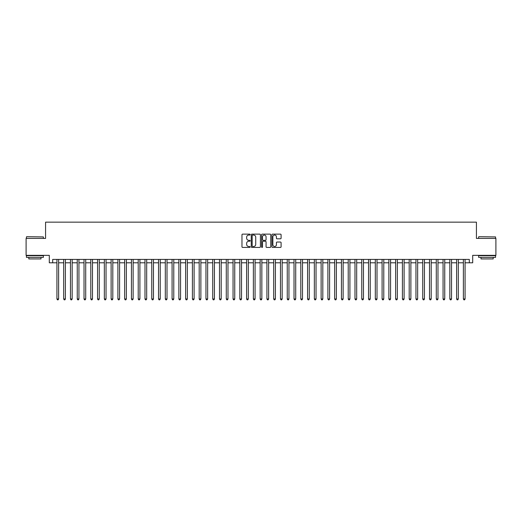 <?xml version="1.0" encoding="UTF-8"?>
<svg xmlns="http://www.w3.org/2000/svg" width="522" height="522" viewBox="0 0 522 522"><rect width="100%" height="100%" fill="white"/><g stroke="black" fill="none" stroke-linecap="round" stroke-linejoin="round"><path stroke-width="0.78" d="M250.162 234.593A0.463 0.463 0 0 0 249.699 234.13L242.632 234.13A0.666 0.666 0 0 0 241.967 234.796L241.967 246.762A0.666 0.666 0 0 0 242.632 247.428L249.699 247.428A0.463 0.463 0 0 0 250.162 246.965A0.463 0.463 0 0 0 249.699 246.495L248.779 246.495A2.127 2.127 0 0 1 246.652 244.368L246.652 243.369A2.127 2.127 0 0 1 248.779 241.242L249.699 241.242A0.463 0.463 0 0 0 250.162 240.779A0.463 0.463 0 0 0 249.699 240.316L248.779 240.316A2.127 2.127 0 0 1 246.652 238.182L246.652 237.19A2.127 2.127 0 0 1 248.779 235.063L249.699 235.063A0.463 0.463 0 0 0 250.162 234.593M280.431 238.815A0.666 0.666 0 0 0 281.097 238.149L281.097 234.796A0.666 0.666 0 0 0 280.431 234.13L272.588 234.13A0.666 0.666 0 0 0 271.923 234.796L271.923 246.762A0.666 0.666 0 0 0 272.588 247.428L280.431 247.428A0.666 0.666 0 0 0 281.097 246.762L281.097 242.704A0.666 0.666 0 0 0 280.431 242.045L277.078 242.045A0.666 0.666 0 0 0 276.412 242.704L276.412 244.72A1.781 1.781 0 0 1 274.631 246.495A1.781 1.781 0 0 1 272.856 244.72L272.856 236.838A1.781 1.781 0 0 1 274.631 235.063A1.781 1.781 0 0 1 276.412 236.838L276.412 238.149A0.666 0.666 0 0 0 277.078 238.815L280.431 238.815M52.689 262.794L52.689 259.408L469.311 259.408L469.311 262.794L472.697 262.794L472.697 255.343L495.9 255.343L495.9 238.41L476.423 238.41L476.423 222.15L45.577 222.15L45.577 238.41L26.1 238.41L26.1 255.343L49.303 255.343L49.303 262.794L56.924 262.794M260.419 234.796A0.666 0.666 0 0 0 259.754 234.13L251.904 234.13A0.666 0.666 0 0 0 251.245 234.796L251.245 246.762A0.666 0.666 0 0 0 251.904 247.428L259.754 247.428A0.666 0.666 0 0 0 260.419 246.762L260.419 234.796M262.246 234.13L270.096 234.13A0.666 0.666 0 0 1 270.755 234.796L270.755 246.762A0.666 0.666 0 0 1 270.096 247.428L266.735 247.428A0.666 0.666 0 0 1 266.07 246.762L266.07 241.908A0.666 0.666 0 0 0 265.404 241.242L263.179 241.242A0.666 0.666 0 0 0 262.514 241.908L262.514 246.965A0.463 0.463 0 0 1 262.051 247.428A0.463 0.463 0 0 1 261.581 246.965L261.581 234.796A0.666 0.666 0 0 1 262.246 234.13M58.614 262.794L63.697 262.794M65.394 262.794L70.47 262.794M72.166 262.794L77.249 262.794M78.939 262.794L84.022 262.794M85.712 262.794L90.795 262.794M92.485 262.794L97.568 262.794M99.265 262.794L104.341 262.794M106.038 262.794L111.121 262.794M112.811 262.794L117.894 262.794M119.584 262.794L124.667 262.794M126.363 262.794L131.44 262.794M133.136 262.794L138.213 262.794M139.909 262.794L144.992 262.794M146.682 262.794L151.765 262.794M153.455 262.794L158.538 262.794M160.234 262.794L165.311 262.794M167.007 262.794L172.084 262.794M173.78 262.794L178.863 262.794M180.553 262.794L185.636 262.794M187.326 262.794L192.409 262.794M194.106 262.794L199.182 262.794M200.879 262.794L205.962 262.794M207.652 262.794L212.735 262.794M214.425 262.794L219.508 262.794M221.204 262.794L226.28 262.794M227.977 262.794L233.053 262.794M234.75 262.794L239.833 262.794M241.523 262.794L246.606 262.794M248.296 262.794L253.379 262.794M255.075 262.794L260.152 262.794M261.848 262.794L266.925 262.794M268.621 262.794L273.704 262.794M275.394 262.794L280.477 262.794M282.167 262.794L287.25 262.794M288.947 262.794L294.023 262.794M295.72 262.794L300.796 262.794M302.492 262.794L307.575 262.794M309.265 262.794L314.348 262.794M316.038 262.794L321.121 262.794M322.818 262.794L327.894 262.794M329.591 262.794L334.674 262.794M336.364 262.794L341.447 262.794M343.137 262.794L348.22 262.794M349.916 262.794L354.993 262.794M356.689 262.794L361.766 262.794M363.462 262.794L368.545 262.794M370.235 262.794L375.318 262.794M377.008 262.794L382.091 262.794M383.787 262.794L388.864 262.794M390.56 262.794L395.637 262.794M397.333 262.794L402.416 262.794M404.106 262.794L409.189 262.794M410.879 262.794L415.962 262.794M417.659 262.794L422.735 262.794M424.432 262.794L429.515 262.794M431.205 262.794L436.288 262.794M437.978 262.794L443.061 262.794M444.751 262.794L449.833 262.794M451.53 262.794L456.606 262.794M458.303 262.794L463.386 262.794M465.076 262.794L469.311 262.794M252.641 235.063A0.463 0.463 0 0 0 252.172 235.526L252.172 246.032A0.463 0.463 0 0 0 252.641 246.495L253.601 246.495A2.127 2.127 0 0 0 255.728 244.368L255.728 237.19A2.127 2.127 0 0 0 253.601 235.063L252.641 235.063M266.07 236.871A1.781 1.781 0 0 0 264.289 235.096A1.781 1.781 0 0 0 262.514 236.871L262.514 239.65A0.666 0.666 0 0 0 263.179 240.316L265.404 240.316A0.666 0.666 0 0 0 266.07 239.65L266.07 236.871M58.614 259.408L58.614 298.969L56.924 298.969L56.924 259.408M58.614 298.969L58.112 299.85L57.433 299.85L56.924 298.969M26.642 236.714L43.372 236.916L26.642 236.714M34.909 257.379L26.439 257.379L26.439 255.682L43.372 255.682L43.372 257.379L34.909 257.379M41.003 257.379L41.003 258.932L28.808 258.932L28.808 257.379M478.831 236.714L495.561 236.916L478.831 236.714M487.091 257.379L478.628 257.379L478.628 255.682L495.561 255.682L495.561 257.379L487.091 257.379M493.192 257.379L493.192 258.932L480.997 258.932L480.997 257.379M65.394 259.408L65.394 298.969L63.697 298.969L63.697 259.408M65.394 298.969L64.885 299.85L64.206 299.85L63.697 298.969M72.166 259.408L72.166 298.969L70.47 298.969L70.47 259.408M72.166 298.969L71.658 299.85L70.979 299.85L70.47 298.969M78.939 259.408L78.939 298.969L77.249 298.969L77.249 259.408M78.939 298.969L78.43 299.85L77.752 299.85L77.249 298.969M85.712 259.408L85.712 298.969L84.022 298.969L84.022 259.408M85.712 298.969L85.203 299.85L84.531 299.85L84.022 298.969M92.485 259.408L92.485 298.969L90.795 298.969L90.795 259.408M92.485 298.969L91.983 299.85L91.304 299.85L90.795 298.969M99.265 259.408L99.265 298.969L97.568 298.969L97.568 259.408M99.265 298.969L98.756 299.85L98.077 299.85L97.568 298.969M106.038 259.408L106.038 298.969L104.341 298.969L104.341 259.408M106.038 298.969L105.529 299.85L104.85 299.85L104.341 298.969M112.811 259.408L112.811 298.969L111.121 298.969L111.121 259.408M112.811 298.969L112.302 299.85L111.623 299.85L111.121 298.969M119.584 259.408L119.584 298.969L117.894 298.969L117.894 259.408M119.584 298.969L119.075 299.85L118.403 299.85L117.894 298.969M126.363 259.408L126.363 298.969L124.667 298.969L124.667 259.408M126.363 298.969L125.854 299.85L125.176 299.85L124.667 298.969M133.136 259.408L133.136 298.969L131.44 298.969L131.44 259.408M133.136 298.969L132.627 299.85L131.949 299.85L131.44 298.969M139.909 259.408L139.909 298.969L138.213 298.969L138.213 259.408M139.909 298.969L139.4 299.85L138.721 299.85L138.213 298.969M146.682 259.408L146.682 298.969L144.992 298.969L144.992 259.408M146.682 298.969L146.173 299.85L145.494 299.85L144.992 298.969M153.455 259.408L153.455 298.969L151.765 298.969L151.765 259.408M153.455 298.969L152.953 299.85L152.274 299.85L151.765 298.969M160.234 259.408L160.234 298.969L158.538 298.969L158.538 259.408M160.234 298.969L159.725 299.85L159.047 299.85L158.538 298.969M167.007 259.408L167.007 298.969L165.311 298.969L165.311 259.408M167.007 298.969L166.498 299.85L165.82 299.85L165.311 298.969M173.78 259.408L173.78 298.969L172.084 298.969L172.084 259.408M173.78 298.969L173.271 299.85L172.593 299.85L172.084 298.969M180.553 259.408L180.553 298.969L178.863 298.969L178.863 259.408M180.553 298.969L180.044 299.85L179.372 299.85L178.863 298.969M187.326 259.408L187.326 298.969L185.636 298.969L185.636 259.408M187.326 298.969L186.824 299.85L186.145 299.85L185.636 298.969M194.106 259.408L194.106 298.969L192.409 298.969L192.409 259.408M194.106 298.969L193.597 299.85L192.918 299.85L192.409 298.969M200.879 259.408L200.879 298.969L199.182 298.969L199.182 259.408M200.879 298.969L200.37 299.85L199.691 299.85L199.182 298.969M207.652 259.408L207.652 298.969L205.962 298.969L205.962 259.408M207.652 298.969L207.143 299.85L206.464 299.85L205.962 298.969M214.425 259.408L214.425 298.969L212.735 298.969L212.735 259.408M214.425 298.969L213.916 299.85L213.244 299.85L212.735 298.969M221.204 259.408L221.204 298.969L219.508 298.969L219.508 259.408M221.204 298.969L220.695 299.85L220.016 299.85L219.508 298.969M227.977 259.408L227.977 298.969L226.28 298.969L226.28 259.408M227.977 298.969L227.468 299.85L226.789 299.85L226.28 298.969M234.75 259.408L234.75 298.969L233.053 298.969L233.053 259.408M234.75 298.969L234.241 299.85L233.562 299.85L233.053 298.969M241.523 259.408L241.523 298.969L239.833 298.969L239.833 259.408M241.523 298.969L241.014 299.85L240.335 299.85L239.833 298.969M248.296 259.408L248.296 298.969L246.606 298.969L246.606 259.408M248.296 298.969L247.787 299.85L247.115 299.85L246.606 298.969M255.075 259.408L255.075 298.969L253.379 298.969L253.379 259.408M255.075 298.969L254.566 299.85L253.888 299.85L253.379 298.969M261.848 259.408L261.848 298.969L260.152 298.969L260.152 259.408M261.848 298.969L261.339 299.85L260.661 299.85L260.152 298.969M268.621 259.408L268.621 298.969L266.925 298.969L266.925 259.408M268.621 298.969L268.112 299.85L267.434 299.85L266.925 298.969M275.394 259.408L275.394 298.969L273.704 298.969L273.704 259.408M275.394 298.969L274.885 299.85L274.213 299.85L273.704 298.969M282.167 259.408L282.167 298.969L280.477 298.969L280.477 259.408M282.167 298.969L281.665 299.85L280.986 299.85L280.477 298.969M288.947 259.408L288.947 298.969L287.25 298.969L287.25 259.408M288.947 298.969L288.438 299.85L287.759 299.85L287.25 298.969M295.72 259.408L295.72 298.969L294.023 298.969L294.023 259.408M295.72 298.969L295.211 299.85L294.532 299.85L294.023 298.969M302.492 259.408L302.492 298.969L300.796 298.969L300.796 259.408M302.492 298.969L301.984 299.85L301.305 299.85L300.796 298.969M309.265 259.408L309.265 298.969L307.575 298.969L307.575 259.408M309.265 298.969L308.756 299.85L308.084 299.85L307.575 298.969M316.038 259.408L316.038 298.969L314.348 298.969L314.348 259.408M316.038 298.969L315.536 299.85L314.857 299.85L314.348 298.969M322.818 259.408L322.818 298.969L321.121 298.969L321.121 259.408M322.818 298.969L322.309 299.85L321.63 299.85L321.121 298.969M329.591 259.408L329.591 298.969L327.894 298.969L327.894 259.408M329.591 298.969L329.082 299.85L328.403 299.85L327.894 298.969M336.364 259.408L336.364 298.969L334.674 298.969L334.674 259.408M336.364 298.969L335.855 299.85L335.176 299.85L334.674 298.969M343.137 259.408L343.137 298.969L341.447 298.969L341.447 259.408M343.137 298.969L342.628 299.85L341.956 299.85L341.447 298.969M349.916 259.408L349.916 298.969L348.22 298.969L348.22 259.408M349.916 298.969L349.407 299.85L348.729 299.85L348.22 298.969M356.689 259.408L356.689 298.969L354.993 298.969L354.993 259.408M356.689 298.969L356.18 299.85L355.502 299.85L354.993 298.969M363.462 259.408L363.462 298.969L361.766 298.969L361.766 259.408M363.462 298.969L362.953 299.85L362.275 299.85L361.766 298.969M370.235 259.408L370.235 298.969L368.545 298.969L368.545 259.408M370.235 298.969L369.726 299.85L369.047 299.85L368.545 298.969M377.008 259.408L377.008 298.969L375.318 298.969L375.318 259.408M377.008 298.969L376.506 299.85L375.827 299.85L375.318 298.969M383.787 259.408L383.787 298.969L382.091 298.969L382.091 259.408M383.787 298.969L383.278 299.85L382.6 299.85L382.091 298.969M390.56 259.408L390.56 298.969L388.864 298.969L388.864 259.408M390.56 298.969L390.051 299.85L389.373 299.85L388.864 298.969M397.333 259.408L397.333 298.969L395.637 298.969L395.637 259.408M397.333 298.969L396.824 299.85L396.146 299.85L395.637 298.969M404.106 259.408L404.106 298.969L402.416 298.969L402.416 259.408M404.106 298.969L403.597 299.85L402.925 299.85L402.416 298.969M410.879 259.408L410.879 298.969L409.189 298.969L409.189 259.408M410.879 298.969L410.377 299.85L409.698 299.85L409.189 298.969M417.659 259.408L417.659 298.969L415.962 298.969L415.962 259.408M417.659 298.969L417.15 299.85L416.471 299.85L415.962 298.969M424.432 259.408L424.432 298.969L422.735 298.969L422.735 259.408M424.432 298.969L423.923 299.85L423.244 299.85L422.735 298.969M431.205 259.408L431.205 298.969L429.515 298.969L429.515 259.408M431.205 298.969L430.696 299.85L430.017 299.85L429.515 298.969M437.978 259.408L437.978 298.969L436.288 298.969L436.288 259.408M437.978 298.969L437.469 299.85L436.797 299.85L436.288 298.969M444.751 259.408L444.751 298.969L443.061 298.969L443.061 259.408M444.751 298.969L444.248 299.85L443.569 299.85L443.061 298.969M451.53 259.408L451.53 298.969L449.833 298.969L449.833 259.408M451.53 298.969L451.021 299.85L450.342 299.85L449.833 298.969M458.303 259.408L458.303 298.969L456.606 298.969L456.606 259.408M458.303 298.969L457.794 299.85L457.115 299.85L456.606 298.969M465.076 259.408L465.076 298.969L463.386 298.969L463.386 259.408M465.076 298.969L464.567 299.85L463.888 299.85L463.386 298.969M26.439 238.41L26.439 236.916M30.302 255.682L30.302 255.343M39.515 255.682L39.515 255.343M43.372 238.41L43.372 236.916M478.628 238.41L478.628 236.916M482.485 255.682L482.485 255.343M491.698 255.682L491.698 255.343M495.561 238.41L495.561 236.916"/></g></svg>
